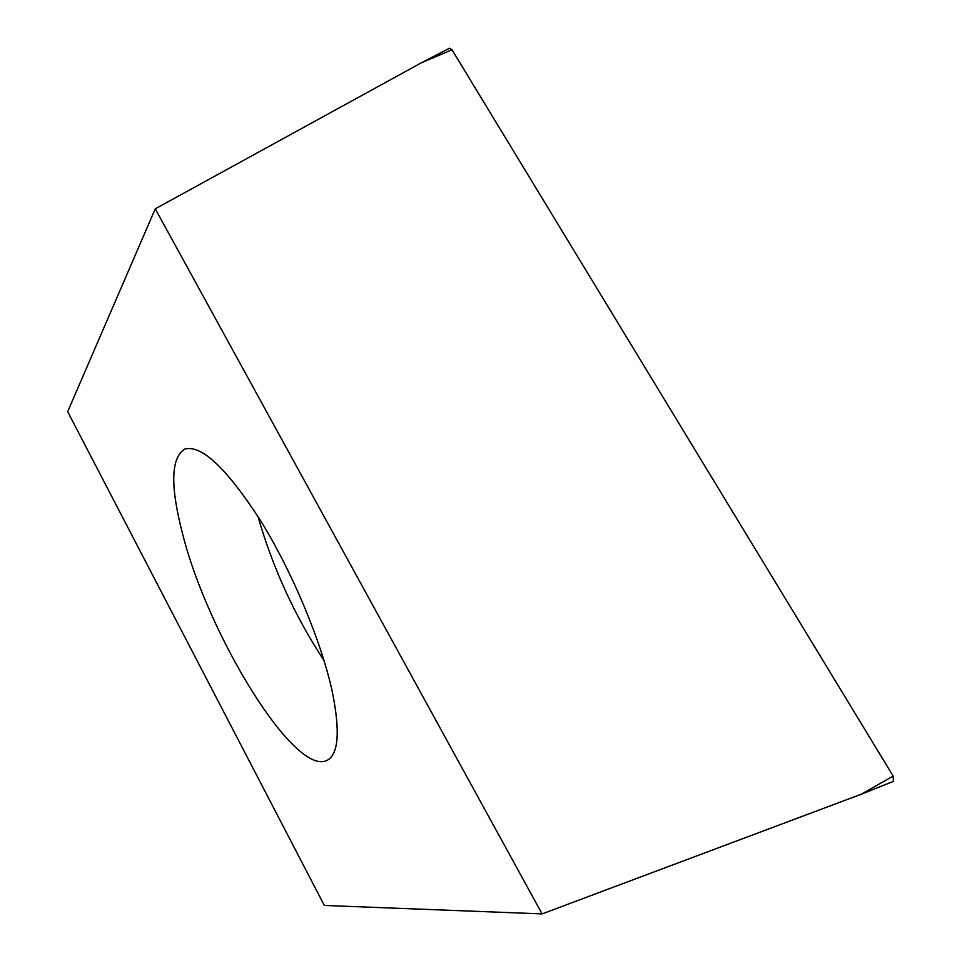 <?xml version="1.0" encoding="UTF-8"?>
<svg xmlns="http://www.w3.org/2000/svg" width="962" height="962" viewBox="0 0 962 962"><rect width="100%" height="100%" fill="white"/><g stroke="black" fill="none" stroke-linecap="round" stroke-linejoin="round"><path stroke-width="1.44" d="M893.445 781.348L861.279 794.227L893.445 781.348L893.169 776.093L452.008 49.796L449.543 48.196L421.32 62.819L155.255 208.826L542.099 913.9L861.279 794.227L893.169 776.093L452.008 49.796L449.494 48.22M542.099 913.9L324.338 905.446L67.677 411.688L155.255 208.826M182.407 533.14C207.624 634.607 294.925 777.38 327.188 760.305C338.576 754.172 340.283 731.336 332.299 691.81C321.597 642.063 292.328 571.885 260.642 520.731C226.611 468.109 201.262 444.252 184.56 449.17C170.911 457.96 170.202 485.954 182.407 533.14M893.385 781.372L893.169 776.093M452.008 49.796L421.32 62.819M324.122 660.774C294.805 616.005 272.751 567.893 257.972 516.45"/></g></svg>
